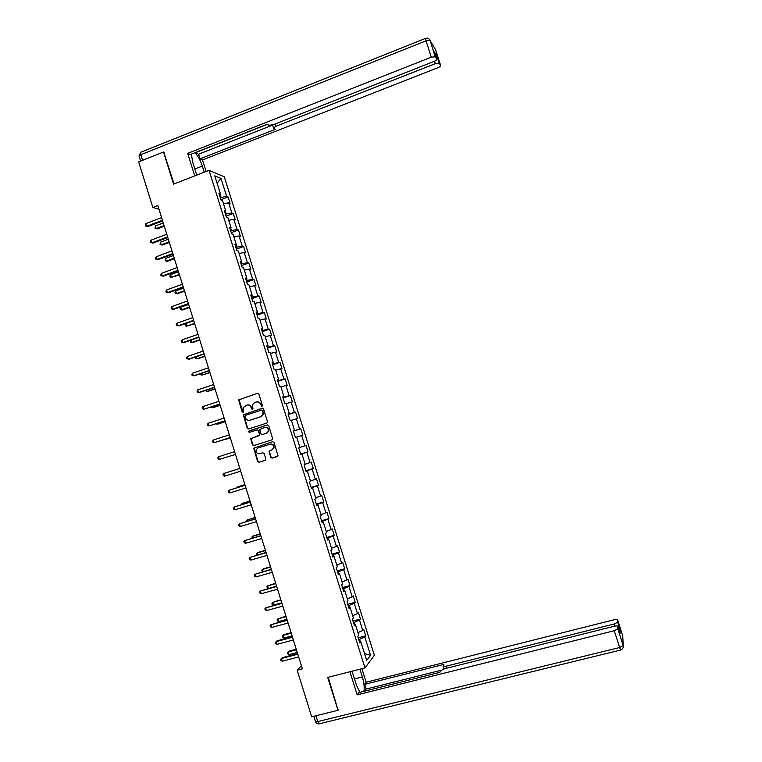 <?xml version="1.0" encoding="UTF-8"?>
<svg xmlns="http://www.w3.org/2000/svg" width="762" height="762" viewBox="0 0 762 762"><rect width="100%" height="100%" fill="white"/><g stroke="black" fill="none" stroke-linecap="round" stroke-linejoin="round"><path stroke-width="1.14" d="M261.938 406.403L262.414 405.422L258.842 394.011L257.489 393.268L238.649 399.869L242.164 412.023L243.554 412.099L243.192 407.622L246.783 405.117C248.812 404.689 250.25 405.479 251.089 407.489L251.555 408.965L252.965 409.023L252.555 404.632L254.679 402.536L256.203 402.041C258.232 401.603 259.68 402.393 260.528 404.412L261.938 406.403M270.777 457.39L272.129 458.153L277.997 455.762L273.996 442.436L272.644 441.684L253.67 448.17L257.623 461.505L258.966 462.258L265.157 460.324L265.843 458.934L264.147 453.514L262.795 452.761L259.718 453.723C257.08 453.914 255.88 452.618 256.108 449.866L257.927 447.989L269.977 444.179C272.558 443.97 273.777 445.208 273.653 447.913L271.777 449.932L269.062 451.314L270.777 457.39L272.491 458.019L277.435 456.476M164.163 152.267L163.525 152L173.565 184.137L209.045 170.345L364.969 667.903L327.717 677.418L337.995 710.298L311.696 716.794L297.17 670.198L302.381 668.846L157.829 205.55L152.848 207.464L158.972 209.245M163.525 152L138.636 161.896L152.848 207.464M266.814 423.081L267.5 421.681L263.528 408.994L262.176 408.251L243.288 414.814L247.212 428.206L248.555 428.949L266.814 423.081M268.767 425.71L272.748 439.055L272.053 439.807L253.765 445.599L252.412 444.846L250.727 438.722L258.794 435.693L259.471 434.292L258.347 430.701L257.004 429.949L249.307 432.416L248.374 431.387L267.405 424.958L268.767 425.71M209.045 170.345L224.285 176.794L374.371 655.291L364.969 667.903M358.235 637.794L365.731 635.822L363.703 629.364L362.76 630.479L359.512 620.106L360.464 619.039L358.445 612.581L357.483 613.629L354.235 603.266L355.206 602.266L353.177 595.817L352.196 596.798L348.958 586.445L349.948 585.502L347.929 579.053L346.929 579.977L343.681 569.624L344.691 568.747L342.671 562.308L341.652 563.166L338.414 552.821L339.442 552.012L337.433 545.582L336.385 546.364L333.146 536.038L334.204 535.286L332.184 528.857L331.127 529.58L327.889 519.255L328.955 518.579L326.946 512.15L325.86 512.807L322.631 502.491L323.726 501.872L321.707 495.452L320.612 496.052L317.373 485.746L318.487 485.184L316.478 478.774L315.354 479.298L312.125 469.001L313.258 468.506L311.248 462.096L310.105 462.563L306.876 452.276L308.029 451.847L306.019 445.437L304.867 445.846L301.638 435.559L302.809 435.197L300.8 428.796L299.628 429.13L296.399 418.852L297.59 418.557L295.589 412.156L294.389 412.433L291.17 402.165L292.379 401.926L290.37 395.535L289.15 395.745L285.94 385.486L287.169 385.315L285.159 378.924L283.931 379.076L280.711 368.818L281.959 368.703L279.959 362.321L278.702 362.407L275.492 352.158L276.758 352.12L274.758 345.738L273.482 345.757L270.272 335.518L271.558 335.537L269.558 329.165L268.262 329.127L265.052 318.887L266.357 318.973L264.366 312.601L263.052 312.496L259.842 302.276L261.166 302.419L259.175 296.047L257.842 295.885L254.632 285.664L255.984 285.874L253.984 279.511L252.632 279.283L249.431 269.072L250.793 269.338L248.803 262.985L247.431 262.69L244.231 252.489L245.612 252.822L243.621 246.469L242.23 246.116L239.039 235.915L240.44 236.315L238.449 229.972L237.039 229.553L233.839 219.361L235.268 219.818L233.277 213.474L231.848 212.998L228.657 202.816L230.095 203.33L228.105 196.996L226.657 196.453L221.009 178.441L214.77 175.851L220.513 194.148L218.999 193.586L221.037 200.073L222.533 200.616L225.781 210.96L224.295 210.455L226.324 216.951L227.809 217.427L231.048 227.781L229.581 227.343L231.619 233.839L233.077 234.248L236.325 244.612L234.877 244.24L236.915 250.736L238.354 251.089L241.602 261.452L240.182 261.147L242.221 267.653L243.64 267.929L246.888 278.311L245.478 278.063L247.526 284.578L248.926 284.798L252.174 295.18L250.793 294.999L252.832 301.514L254.213 301.666L257.47 312.058L256.099 311.944L258.147 318.468L259.509 318.554L262.766 328.946L261.414 328.908L263.462 335.432L264.805 335.451L268.062 345.853L266.738 345.881L268.786 352.406L270.1 352.358L273.368 362.779L272.063 362.864L274.11 369.399L275.406 369.284L278.673 379.705L277.387 379.857L279.435 386.401L280.721 386.22L283.988 396.65L282.721 396.869L284.769 403.412L286.026 403.165L289.303 413.604L288.055 413.89L290.103 420.443L291.341 420.129L294.618 430.578L293.389 430.93L295.446 437.483L301.638 435.559M365.731 635.822L364.798 636.956L370.561 655.339L366.674 660.454L360.826 641.775L359.855 642.957L357.778 636.346L358.759 635.184L355.454 624.649L354.463 625.764L352.387 619.154L353.397 618.068L350.091 607.533L349.082 608.581L347.005 601.98L348.024 600.961L344.729 590.436L343.7 591.417L341.624 584.816L342.671 583.863L339.376 573.348L338.318 574.262L336.252 567.661L337.318 566.776L334.023 556.27L332.946 557.117L330.879 550.526L331.965 549.707L328.67 539.21L327.574 539.991L325.517 533.4L326.622 532.657L323.326 522.161L322.212 522.875L320.154 516.293L321.278 515.607L317.992 505.12L316.849 505.768L314.792 499.196L315.935 498.577L312.649 488.099L311.496 488.68L309.439 482.108L310.601 481.555L307.324 471.087L306.143 471.602L304.086 465.039L305.267 464.553L301.99 454.085L300.79 454.533L298.733 447.97L299.942 447.551L296.666 437.102M354.978 624.64L354.273 622.402L353.473 622.621M357.95 632.622L362.76 630.479M354.273 622.402L359.512 620.106M355.454 624.649L354.101 624.611M349.615 607.533L348.977 605.514L348.186 605.723M352.654 615.725L357.483 613.629M348.977 605.514L354.235 603.266M350.091 607.533L348.748 607.543M344.262 590.455L343.691 588.626L342.89 588.845M347.367 598.837L352.196 596.798M343.691 588.626L348.958 586.445M344.729 590.436L343.405 590.474M338.909 573.376L338.404 571.757L337.604 571.986M342.071 581.968L346.929 579.977M338.404 571.757L343.681 569.624M339.376 573.348L338.061 573.424M333.556 556.317L333.118 554.907L332.327 555.127M336.794 565.109L341.652 563.166M333.118 554.907L338.414 552.821M334.023 556.27L332.718 556.393M328.212 539.267L327.841 538.058L327.041 538.286M331.508 548.259L336.385 546.364M327.841 538.058L333.146 536.038M328.67 539.21L327.384 539.363M322.878 522.227L322.564 521.227L321.774 521.465M326.231 531.428L331.127 529.58M322.564 521.227L327.889 519.255M323.326 522.161L322.05 522.361M317.535 505.206L317.287 504.406L316.497 504.644M320.964 514.607L325.86 512.807M317.287 504.406L322.631 502.491M317.992 505.12L316.725 505.358M312.21 488.194L312.02 487.604L311.229 487.842M315.687 497.796L320.612 496.052M312.02 487.604L317.373 485.746M312.649 488.099L311.401 488.375M306.876 471.202L305.972 471.049M310.429 480.993L315.354 479.298M306.753 470.811L312.125 469.001M307.324 471.087L306.076 471.402M301.552 454.209L300.714 454.266M305.162 464.21L310.105 462.563M301.495 454.028L306.876 452.276M301.99 454.085L300.761 454.438M299.904 447.437L304.867 445.846M294.189 430.721L293.437 431.054M294.218 430.806L299.628 429.13M291.417 420.367L296.399 418.852M294.618 430.578L293.408 430.978M288.874 413.766L288.188 414.309M288.969 414.061L294.389 412.433M286.169 403.622L291.17 402.165M289.303 413.604L288.103 414.042M283.559 396.821L282.94 397.573M283.721 397.316L289.15 395.745M280.93 386.896L285.94 385.486M283.988 396.65L282.797 397.126M278.254 379.886L278.473 380.59L277.692 380.848M278.473 380.59L283.931 379.076M275.692 370.18L280.711 368.818M278.673 379.705L277.501 380.219M272.958 362.969L273.234 363.874L272.463 364.131M273.234 363.874L278.702 362.407M270.453 353.473L275.492 352.158M273.368 362.779L272.205 363.331M267.653 346.062L268.005 347.167L267.224 347.434M268.005 347.167L273.482 345.757M265.224 336.785L270.272 335.518M268.062 345.853L266.919 346.443M262.357 329.174L262.766 330.479L261.995 330.746M262.766 330.479L268.262 329.127M259.994 320.107L265.052 318.887M262.766 328.946L261.623 329.575M257.07 312.296L257.537 313.801L256.765 314.068M257.537 313.801L263.052 312.496M254.765 303.438L259.842 302.276M257.47 312.058L256.346 312.725M251.784 295.427L252.317 297.132L251.546 297.399M252.317 297.132L257.842 295.885M249.545 286.779L254.632 285.664M252.174 295.18L251.069 295.885M246.497 278.568L247.098 280.473L246.326 280.749M247.098 280.473L252.632 279.283M244.326 270.139L249.431 269.072M246.888 278.311L245.793 279.054M241.221 261.728L241.878 263.833L241.106 264.109M241.878 263.833L247.431 262.69M239.116 253.508L244.231 252.489M241.602 261.452L240.516 262.233M235.944 244.897L236.668 247.202L235.896 247.488M236.668 247.202L242.23 246.116M233.905 236.887L239.039 235.915M236.325 244.612L235.248 245.421M230.676 228.076L231.458 230.581L230.686 230.867M231.458 230.581L237.039 229.553M228.705 220.285L233.839 219.361M231.048 227.781L229.991 228.629M225.409 211.274L226.247 213.979L225.485 214.265M226.247 213.979L231.848 212.998M223.495 203.692L228.657 202.816M225.781 210.96L224.723 211.855M220.142 194.481L221.047 197.387L220.285 197.672M221.047 197.387L226.657 196.453M217.065 183.156L221.009 178.441M220.513 194.148L219.475 195.082M337.995 710.298L338.385 709.765M301.4 665.721L297.17 670.198M360.34 641.747L359.578 639.308L358.778 639.518M364.522 653.558L370.561 655.339M359.578 639.308L364.798 636.956M360.826 641.775L359.454 641.699M220.923 199.73L228.105 196.996M226.085 216.179L233.277 213.474M231.248 232.639L238.449 229.972M236.41 249.117L243.621 246.469M241.573 265.605L248.803 262.985M246.745 282.102L253.984 279.511M251.917 298.609L259.175 296.047M257.099 315.135L264.366 312.601M262.28 331.67L269.558 329.165M267.472 348.215L274.758 345.738M272.663 364.769L279.959 362.321M277.854 381.343L285.159 378.924M283.045 397.926L290.37 395.535M288.255 414.518L295.589 412.156M293.456 431.121L300.8 428.796M300.666 454.142L308.029 451.847M305.886 470.773L313.258 468.506M311.106 487.423L318.487 485.184M316.325 504.082L323.726 501.872M321.545 520.751L328.955 518.579M326.774 537.439L334.204 535.286M332.013 554.136L339.442 552.012M337.252 570.843L344.691 568.747M342.49 587.559L349.948 585.502M347.729 604.295L355.206 602.266M352.977 621.04L360.464 619.039M262.033 406.365L260.899 404.336C260.128 402.441 258.775 401.622 256.842 401.898M247.412 404.984C249.345 404.698 250.698 405.508 251.47 407.422L252.593 409.442M257.489 393.268L239.039 399.812L243.211 412.499M262.48 408.203L243.678 414.738L247.602 428.111L248.717 428.901M262.48 410.642L261.528 410.118L245.526 415.319L245.05 416.3L245.535 417.852C246.374 419.862 247.812 420.653 249.841 420.233L260.785 416.69L262.966 414.461L262.852 410.566L261.69 410.089M262.852 410.566L263.328 414.376L261.156 416.604L250.222 420.148M257.118 429.92L258.728 430.606L259.852 434.892L251.108 438.617L252.793 444.741L254.022 445.513M267.633 424.92L249.222 430.825L248.755 431.282L249.517 432.349M266.49 433.235L268.348 431.292C268.529 428.549 267.319 427.272 264.7 427.492L259.766 429.549L260.899 433.845L262.242 434.588L266.862 433.14L268.71 431.197C268.9 428.454 267.681 427.187 265.062 427.396M266.862 433.14L262.614 434.492M270.043 450.485L269.443 451.847L271.139 457.267M271.777 449.932L274.006 447.799C274.139 445.103 272.91 443.855 270.339 444.075L269.977 444.179M272.739 441.665L254.051 448.046L257.994 461.372L259.337 462.134L265.309 460.267M163.258 222.961L155.372 225.952L156.181 228.552L157.334 228.838L164.268 226.209M157.334 228.838L155.029 228.333L156.181 228.552L164.068 225.562M155.029 228.333L155.372 225.952M162.42 220.266L146.733 226.238L145.904 223.58L161.582 217.599M162.63 220.942L147.933 226.533L145.571 226.019L145.904 223.58M147.933 226.533L145.571 226.019M192.843 162.611L196.453 174.146M352.806 673.56L356.502 685.352M196.758 175.127L192.634 161.963L191.405 154.105M194.891 168.983L202.311 166.087C200.244 159.925 197.749 155.486 194.824 152.762M202.311 166.087L204.235 172.222M206.14 171.479L202.521 159.934L200.044 158.839L275.301 129.311L273.558 128.197L275.673 126.378L435.34 63.637L434.559 61.198M195.262 152.59L198.596 154.219L200.044 158.839M202.521 159.934L437.912 67.713C439.874 66.875 440.788 66.142 440.655 65.522L435.607 49.701L430.073 40.472L435.283 56.798L436.759 59.198C436.902 59.846 435.969 60.598 433.969 61.455L273.139 124.758L268.938 125.301L267.214 124.216L190.31 154.543L187.69 153.381L431.273 57.188L426.053 40.824L140.865 154.676L142.627 160.315M194.739 175.908L187.69 153.381M440.655 65.522L439.198 63.17L435.34 63.637M435.673 55.807L436.969 56.093L434.492 52.102M435.283 56.798L431.273 57.188M163.716 152.086L174.06 183.947M195.31 152.733L267.376 124.32M198.596 154.219L272.577 125.101M359.912 669.188L362.341 676.923C364.036 682.676 364.569 687.476 363.931 691.324M352.063 671.198L356.397 685.019L359.855 692.344M349.939 671.741L357.178 694.858L358.769 692.62L439.865 672.351L440.722 670.655L444.551 668.76L614.191 626.269C616.344 625.793 617.544 625.821 617.772 626.345L617.849 628.831L623.192 645.585L622.773 636.032L617.591 619.811C617.363 619.306 616.191 619.287 614.086 619.763L366.16 682.228L364.655 684.333L366.141 689.067L364.693 691.134M361.912 668.684L366.16 682.228M357.178 694.858L614.267 630.717L617.849 628.831M614.839 626.126L614.153 624.002L617.649 622.249L617.591 619.811M620.106 633.641L619.992 629.498L619.068 630.393M614.153 624.002L445.808 666.255L443.055 666.121L443.922 664.397L364.655 684.333M338.061 710.203L328.232 677.285M441.007 670.322L366.141 689.067M168.335 239.23L160.43 242.192L161.239 244.792L162.382 245.04L169.335 242.44M162.382 245.04L160.087 244.554L161.239 244.792L169.145 241.84M160.087 244.554L160.43 242.192M173.412 255.508L165.497 258.442L166.306 261.052L167.44 261.252L174.403 258.67M165.497 258.442L165.154 260.795L166.306 261.052L174.222 258.118M167.611 236.906L151.905 242.811L151.076 240.154L166.773 234.239M167.802 237.534L153.086 243.068L150.733 242.573L150.4 241.516L151.076 240.154M153.086 243.068L150.733 242.573M172.803 253.565L157.067 259.404L156.239 256.746L171.974 250.888M172.984 254.146L158.248 259.613L155.896 259.147L155.562 258.08L156.239 256.746M178.499 271.796L170.574 274.701L171.383 277.311L179.47 274.92M170.574 274.701L169.888 275.996L170.212 277.035L171.383 277.311L179.308 274.415M183.585 288.103L175.641 290.979L176.46 293.589L177.565 293.703L184.547 291.179M175.641 290.979L174.955 292.246L175.289 293.294L176.46 293.589L184.394 290.722M188.671 304.419L180.718 307.257L181.537 309.867L182.623 309.943L189.624 307.457M180.718 307.257L180.032 308.515L180.356 309.562L181.537 309.867L189.49 307.038M178.003 270.224L162.239 276.006L161.411 273.348L177.175 267.557M178.175 270.758L163.411 276.168L161.068 275.73L160.734 274.663L161.411 273.348M183.204 286.903L167.421 292.618L166.592 289.96L182.375 284.226M183.356 287.388L168.573 292.741L166.23 292.322L165.906 291.255L166.592 289.96M188.414 303.59L172.603 309.248L171.774 306.581L187.576 300.914M188.547 304.028L173.736 309.324L171.412 308.934L171.079 307.867L171.774 306.581M193.767 320.745L185.804 323.555L186.614 326.165L194.701 323.736M185.804 323.555L185.109 324.793L185.433 325.841L186.614 326.165L194.586 323.364M193.624 320.297L177.784 325.879L176.955 323.212L192.786 317.621M193.748 320.688L178.908 325.917L176.584 325.545L176.251 324.479L176.955 323.212M190.967 340.128L191.7 342.481L192.767 342.471L199.787 340.033M190.681 340.233L190.51 342.128L191.7 342.481L199.682 339.709M198.844 337.004L182.975 342.529L182.147 339.862L198.006 334.327M198.949 337.356L184.09 342.529L181.766 342.176L181.442 341.109L182.147 339.862M196.158 356.778L196.796 358.797L197.844 358.75L204.873 356.34M195.491 357.007L195.596 358.435L196.796 358.797L204.787 356.054M204.064 353.73L188.166 359.197L187.338 356.521L203.225 351.053M204.149 354.035L189.262 359.14L186.957 358.826L186.623 357.759L187.338 356.521M201.359 373.437L201.882 375.133L209.96 372.656M200.377 373.771L200.682 374.752L201.882 375.133L209.893 372.418M209.283 370.475L193.367 375.866L192.529 373.199L208.445 367.789M209.36 370.723L194.443 375.771L192.148 375.476L191.814 374.409L192.529 373.199M206.55 390.106L206.978 391.478L208.007 391.344L215.055 388.991M205.569 390.43L206.978 391.478L214.998 388.801M214.513 387.22L198.568 392.554L197.729 389.877L213.674 384.534M214.57 387.42L199.634 392.42L197.339 392.144L197.006 391.077L197.729 389.877M211.75 406.784L212.084 407.832L213.093 407.66L220.161 405.336M210.769 407.108L212.084 407.832L220.113 405.184M219.742 403.984L203.768 409.251L202.93 406.575L218.904 401.298M219.789 404.136L203.768 409.251L202.54 408.823L202.206 407.756L202.93 406.575M216.96 423.482L217.189 424.196L218.189 423.986L225.257 421.681M216.027 423.786L217.189 424.196L225.228 421.586M224.971 420.757L208.978 425.968L208.14 423.281L224.133 418.071M225.009 420.862L208.978 425.968L207.74 425.52L207.407 424.444L208.14 423.281M222.171 440.188L230.362 438.055M221.675 440.35L230.353 437.998M230.21 437.55L214.189 442.684L213.35 440.007L229.372 434.854M230.229 437.607L214.189 442.684L212.941 442.217L212.608 441.15L213.35 440.007M228.381 456.676L235.477 454.428L228.381 456.676M218.561 456.743L217.818 457.867L218.151 458.934L219.399 459.419L235.458 454.362L219.399 459.419L218.561 456.743L234.61 451.656M239.849 468.43L223.78 473.488L239.859 468.468M224.619 476.174L223.361 475.669L223.028 474.593L223.78 473.488L224.619 476.174L240.697 471.164M244.888 484.584L236.82 487.156L236.982 487.699M244.907 484.661L236.82 487.156L236.287 487.918M245.078 485.213L229.01 490.242L245.107 485.289M229.838 492.928L228.581 492.404L228.248 491.338L229.01 490.242L229.838 492.928L245.945 487.985M250.003 500.996L242.878 503.168L241.935 503.587L242.211 504.454M250.041 501.12L241.935 503.587L241.221 504.758M250.317 501.996L234.229 507.016L250.355 502.12M235.067 509.702L233.801 509.159L233.467 508.083L234.229 507.016L235.067 509.702L251.203 504.825M255.127 517.427L247.059 520.017L247.44 521.218M255.184 517.588L247.059 520.017L246.44 521.522M255.556 518.798L239.459 523.799L255.613 518.97M240.297 526.485L239.02 525.923L238.687 524.847L239.459 523.799L240.297 526.485L256.461 521.675M260.261 533.857L253.108 535.962L252.193 536.467L252.67 538.001M260.328 534.067L252.193 536.467L251.67 538.296M260.804 535.61L244.697 540.591L260.871 535.829M245.535 543.287L244.25 542.706L243.916 541.63L244.697 540.591L245.535 543.287L261.718 538.534M265.386 550.297L258.223 552.383L257.327 552.926L257.908 554.793M265.471 550.564L257.327 552.926L256.546 553.926L257.013 555.05M266.052 552.431L249.936 557.403L266.138 552.707M250.774 560.099L249.488 559.499L249.145 558.422L249.936 557.403L250.774 560.099L266.986 555.412M270.529 566.757L263.347 568.814L262.461 569.404L263.147 571.595M270.624 567.071L262.461 569.404L261.68 570.386L262.642 571.738M271.31 569.271L255.175 574.215L271.405 569.585M256.013 576.92L254.718 576.301L254.384 575.215L255.175 574.215L256.013 576.92L272.253 572.291M275.663 583.225L267.595 585.883L268.386 588.407M275.777 583.587L267.595 585.883L266.814 586.854L268.262 588.445M276.568 586.111L260.423 591.055L276.682 586.483M261.261 593.75L259.956 593.112L259.623 592.036L260.423 591.055L261.261 593.75L277.52 589.197M280.807 599.713L272.739 602.38L273.568 605.028L281.759 602.761M280.93 600.113L272.739 602.38L271.948 603.333L272.282 604.39L273.568 605.028M281.826 602.98L265.671 607.895L281.959 603.399M266.51 610.6L265.205 609.933L264.862 608.857L265.671 607.895L266.51 610.6L282.797 606.104M285.95 616.201L277.892 618.887L278.721 621.535L286.922 619.306M286.093 616.649L277.892 618.887L277.092 619.82L277.425 620.878L278.721 621.535M287.093 619.849L270.92 624.754L287.236 620.316M271.758 627.45L270.453 626.774L270.11 625.697L270.92 624.754L271.758 627.45L288.084 623.03M291.103 632.708L283.883 634.651L283.045 635.403L283.864 638.061L292.084 635.86M291.255 633.203L283.045 635.403L282.235 636.327L282.569 637.384L283.864 638.061M292.36 636.737L277.054 640.832L276.177 641.623L292.522 637.251M277.016 644.328L275.701 643.633L275.368 642.547L276.177 641.623L277.016 644.328L293.37 639.966M296.256 649.224L289.017 651.139L288.198 651.939L289.027 654.587L297.256 652.424M296.428 649.767L288.198 651.939L287.388 652.834L287.722 653.901L289.027 654.587M297.628 653.634L282.302 657.663L281.435 658.501L297.809 654.196M282.283 661.206L280.959 660.492L280.616 659.416L281.435 658.501L282.283 661.206L298.656 656.92M436.759 59.198L434.445 51.949M436.969 56.093L439.245 63.236M274.939 124.054L275.673 126.378M435.226 56.731L430.016 40.396C429.139 38.395 427.653 37.719 425.558 38.376L426.053 40.824L430.073 40.472L429.473 39.357M140.627 161.106L139.122 156.267L140.865 154.676C140.351 152.81 140.494 151.924 141.294 152.038L425.415 38.433M617.658 622.173L619.992 629.498M620.144 633.784L617.772 626.345M315.906 715.747L317.735 721.595L619.63 647.519L614.267 630.717M445.808 666.255L446.456 668.293M354.53 678.894L362.341 676.923M623.192 645.585L619.63 647.519L620.582 650.043C622.63 649.3 623.497 647.833 623.183 645.662L617.839 628.907M620.716 650.015L319.097 723.843L317.735 721.595L315.401 721.414L313.801 716.27M319.649 723.709L319.097 723.843C317.335 724.043 316.125 723.309 315.468 721.633M140.665 152.314L139.036 155.972M272.539 124.978L273.472 127.93M439.198 63.17L436.912 56.026M443.122 666.359L443.941 668.931M617.649 622.249L619.982 629.574"/></g></svg>
